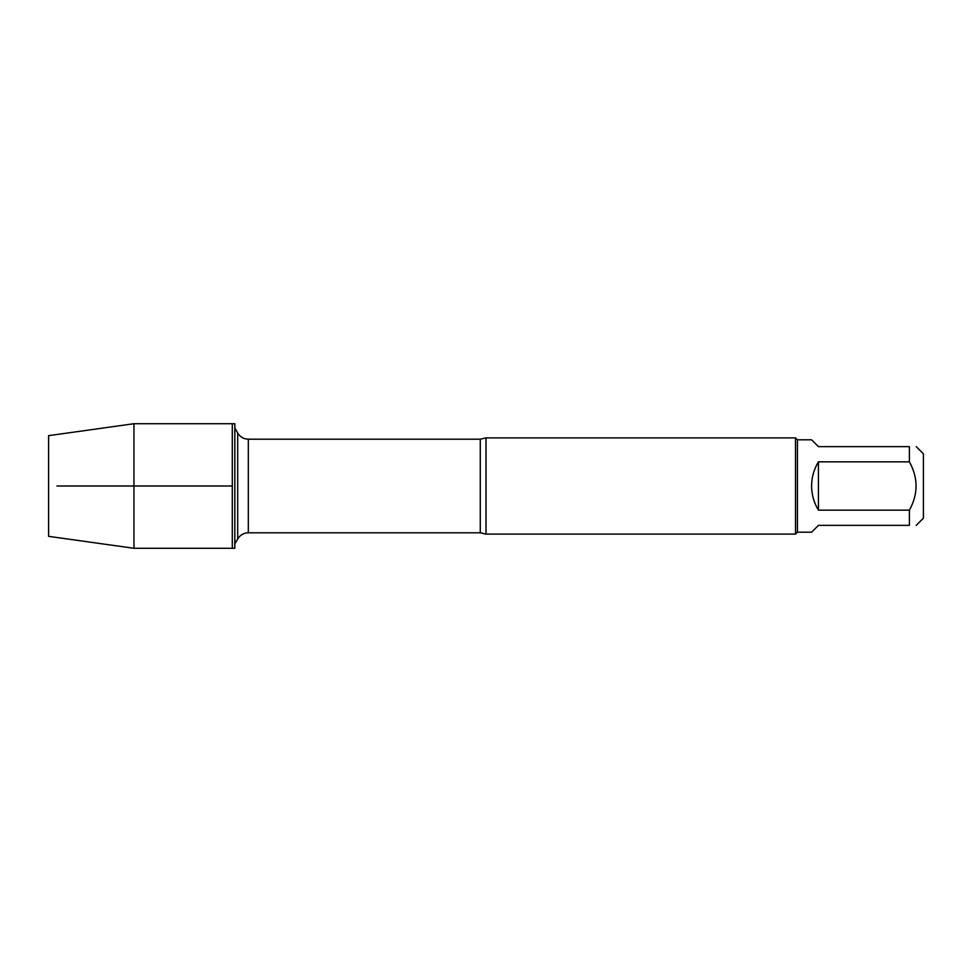 <?xml version="1.0" encoding="UTF-8"?>
<svg xmlns="http://www.w3.org/2000/svg" width="972" height="972" viewBox="0 0 972 972"><rect width="100%" height="100%" fill="white"/><g stroke="black" fill="none" stroke-linecap="round" stroke-linejoin="round"><path stroke-width="1.46" d="M234.835 486L234.835 548.281L232.308 548.281L232.308 423.719L232.308 548.281L133.942 548.281L133.942 423.719L234.835 423.719L234.835 486M916.232 446.634L923.4 453.803L923.4 518.197L916.232 525.366M909.403 446.634C918.273 446.634 918.273 446.634 909.403 446.634L909.403 461.834C918.273 477.932 918.273 494.043 909.403 510.166L909.403 525.366C918.273 525.366 918.273 525.366 909.403 525.366L818.424 525.366L811.596 532.194L797.429 532.194L797.429 439.806L811.596 439.806L818.424 446.634L909.403 446.634M909.403 461.834L818.424 461.834C813.928 469.269 811.656 477.325 811.596 486C811.656 494.675 813.928 502.731 818.424 510.166L909.403 510.166M486 437.886L486 534.114L795.509 534.114L795.509 437.886L486 437.886L480.277 439.198L248.31 439.198L248.31 532.802C243.693 532.96 240.157 535.001 237.703 538.925L237.703 433.075L234.835 428.093M818.424 510.166L818.424 461.834M133.942 548.281L48.6 536.35L48.6 435.65L133.942 423.719M56.935 486L232.308 486L56.935 486M486 534.114L480.277 532.802L480.277 439.198M480.277 532.802L248.31 532.802M237.703 538.925L234.835 543.907M248.31 439.198C243.693 439.04 240.157 436.999 237.703 433.075M797.429 439.806L795.509 437.886M797.429 532.194L795.509 534.114"/></g></svg>

